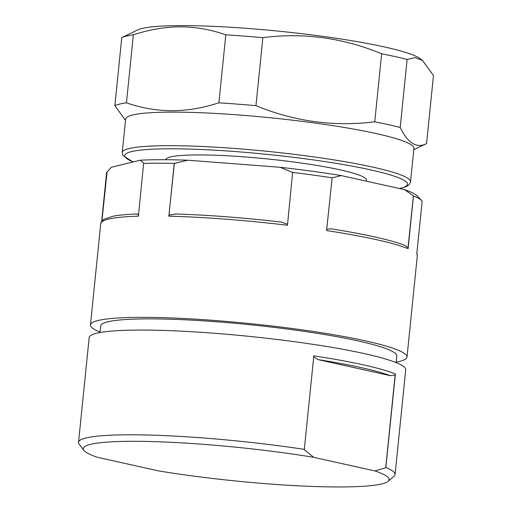 <?xml version="1.0" encoding="UTF-8"?>
<svg xmlns="http://www.w3.org/2000/svg" width="512" height="512" viewBox="0 0 512 512"><rect width="100%" height="100%" fill="white"/><g stroke="black" fill="none" stroke-linecap="round" stroke-linejoin="round"><path stroke-width="0.77" d="M374.957 470.944L313.792 457.344A153.69 16.819 -174.2 0 0 154.285 441.632A153.69 16.819 -174.2 0 0 83.968 450.413A153.69 16.819 -174.2 0 0 97.491 457.318L158.662 470.918A153.69 16.819 -174.2 0 0 388.134 481.306A153.69 16.819 -174.2 0 0 374.957 470.944L385.331 467.846L385.754 467.36L395.136 374.976L390.272 375.654A156.346 17.114 -174.2 0 0 318.08 359.61L390.272 375.654M313.792 457.344L304.493 449.875L304.333 449.229L313.818 355.846A159.091 17.414 5.8 0 1 395.392 373.978L395.136 374.976M318.08 359.61L313.568 356.838M395.392 373.978L385.837 467.488A159.091 17.414 5.8 0 1 395.085 474.509A159.091 17.414 5.8 0 1 394.054 476.211L388.134 481.306M304.461 449.395A159.091 17.414 5.8 0 0 130.49 434.797A159.091 17.414 -174.2 0 0 78.528 442.349L89.165 337.613A159.091 17.414 -174.2 0 1 141.133 330.061A159.091 17.414 5.8 0 1 312.384 344.25A159.091 17.414 5.8 0 1 405.722 369.766L395.085 474.509M385.837 467.488L385.331 467.846M78.528 442.349A159.091 17.414 -174.2 0 0 79.187 444.224L83.968 450.413M100.019 332.525L100.691 325.946A148.806 16.288 -174.2 0 1 149.293 318.874A148.806 16.288 5.8 0 1 309.478 332.147A148.806 16.288 5.8 0 1 396.781 356.019L396.109 362.605M143.616 163.392L143.84 163.104L140.269 160.218A154.182 16.877 5.8 0 1 187.885 160.224L174.381 163.398A159.091 17.414 5.8 0 0 158.08 163.194A159.091 17.414 -174.2 0 0 143.616 163.392L138.4 216.186A159.091 17.414 -174.2 0 0 100.749 223.546L90.458 324.902A159.091 17.414 -174.2 0 1 142.426 317.344A159.091 17.414 5.8 0 1 313.677 331.539A159.091 17.414 5.8 0 1 407.014 357.056A159.091 17.414 5.8 0 1 396.16 362.144M90.458 324.902A159.091 17.414 -174.2 0 0 100.064 332.07M187.885 160.224L280.096 167.277A154.182 16.877 5.8 0 1 341.286 175.59L332.147 177.811A159.091 17.414 5.8 0 0 292.614 172.435L287.469 225.261A159.091 17.414 -174.2 0 0 168.832 216.192L174.381 163.398M416.864 253.152L417.306 255.699A159.091 17.414 -174.2 0 0 416.774 254.01L422.157 201.235A159.091 17.414 5.8 0 0 421.613 200.57A159.091 17.414 5.8 0 0 413.389 195.872L404.653 189.677A154.182 16.877 5.8 0 1 417.19 195.942L421.613 200.57M326.701 229.382L330.714 228.768C365.363 234.266 390.131 239.802 405.024 245.382L408.045 247.667L413.389 195.872M413.44 196.115L408.102 248.698A159.091 17.414 -174.2 0 0 326.579 230.573L332.147 177.811M281.005 222.048L287.578 224.211M168.832 216.192L168.986 215.187L175.942 214.016M174.816 163.104L174.221 163.635L168.986 215.187M292.614 172.435L280.096 167.277M140.269 160.218L111.418 167.258L106.624 172.416L101.696 221.139M136.762 214.016L138.714 215.187M107.059 172.07L101.939 220.832M341.286 175.59L404.653 189.677M165.786 159.731L165.786 159.718A100.838 11.034 -174.2 0 1 198.726 154.925A100.838 11.034 5.8 0 1 307.277 163.923A100.838 11.034 5.8 0 1 366.438 180.096L366.33 181.158M172.979 112.115A144.883 15.859 5.8 0 1 328.934 125.037A144.883 15.859 5.8 0 1 413.933 148.275L410.528 181.83A144.883 15.859 5.8 0 0 325.53 158.586A144.883 15.859 5.8 0 0 169.574 145.664A144.883 15.859 5.8 0 0 122.246 152.544L125.658 118.995A144.883 15.859 -174.2 0 1 172.979 112.115M126.451 102.822L133.357 34.816C149.491 29.549 165.165 26.886 180.39 26.835C195.603 26.893 210.739 29.555 225.798 34.822L218.893 102.835C202.771 108.038 187.098 110.662 171.872 110.714C156.653 110.662 141.51 108.032 126.451 102.822A159.552 17.459 -174.2 0 0 114.854 105.651L125.517 120.397M133.357 34.816A159.552 17.459 -174.2 0 0 121.766 37.638L114.854 105.651M121.766 37.638L137.728 29.92A144.102 15.77 -174.2 0 1 182.304 25.6A144.102 15.77 5.8 0 1 325.696 36.762A144.102 15.77 5.8 0 1 420.019 58.598L422.579 60.55L415.149 57.594L407.123 59.456L400.211 127.469A159.552 17.459 5.8 0 0 374.746 121.805C334.08 126.906 294.483 121.53 255.955 105.67A159.552 17.459 5.8 0 0 218.893 102.835M422.579 60.55L433.472 75.584L426.566 143.597L413.792 149.683M426.566 143.597C416.717 148.698 407.93 143.322 400.211 127.469M374.746 121.805L381.658 53.798A159.552 17.459 5.8 0 1 407.123 59.456M225.798 34.822A159.552 17.459 5.8 0 1 262.861 37.658L255.955 105.67M381.658 53.798C343.13 37.805 303.533 32.429 262.861 37.658M330.714 228.768L331.36 228.89M413.28 196.115L412.966 195.462M408.045 247.667L408.102 248.698M133.254 161.933A142.131 15.558 5.8 0 1 171.136 148.794A142.131 15.558 5.8 0 1 344.499 164.762A142.131 15.558 5.8 0 1 399.392 188.506M417.306 255.699L407.014 357.056M281.856 222.131C243.437 217.702 207.802 214.982 174.938 213.965M137.184 213.952C127.008 214.342 118.938 215.11 112.986 216.243L103.718 219.315L100.749 223.546M399.731 188.582L406.387 186.579L409.261 184.582L410.528 181.83M133.05 161.978L122.931 155.488L122.246 152.544"/></g></svg>

